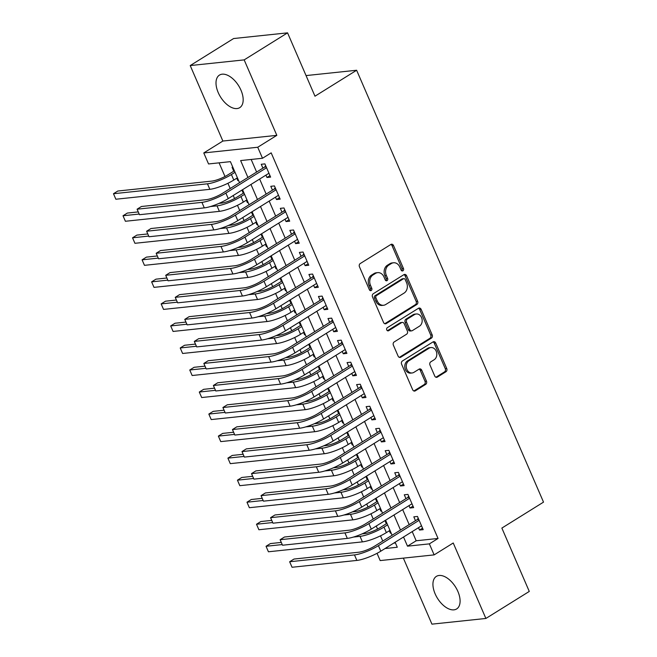 <?xml version="1.0" encoding="UTF-8"?>
<svg xmlns="http://www.w3.org/2000/svg" width="657" height="657" viewBox="0 0 657 657"><rect width="100%" height="100%" fill="white"/><g stroke="black" fill="none" stroke-linecap="round" stroke-linejoin="round"><path stroke-width="0.99" d="M402.93 270.799A1.692 1.355 84 0 0 403.472 268.541L393.527 245.562A2.414 1.938 84 0 0 391.572 244.223A2.414 1.938 84 0 0 390.882 244.461L360.217 263.564A2.414 1.938 84 0 0 359.453 266.791L369.398 289.77A1.692 1.355 84 0 0 371.78 288.283L370.491 285.31A7.728 6.2 84 0 1 372.954 274.996L375.508 273.402A7.728 6.2 84 0 1 377.693 272.639A7.728 6.2 84 0 1 383.951 276.925L385.24 279.898A1.692 1.355 84 0 0 387.622 278.412L386.341 275.439A7.728 6.2 84 0 1 388.796 265.124L391.35 263.531A7.728 6.2 84 0 1 393.535 262.767A7.728 6.2 84 0 1 399.801 267.054L401.082 270.027A1.692 1.355 84 0 0 402.93 270.799M401.698 270.774A1.692 1.355 84 0 0 402.01 268.697L392.065 245.718A2.414 1.938 84 0 0 390.858 244.478M370.006 290.517A1.692 1.355 84 0 0 370.326 288.439L369.037 285.467L370.491 285.31M385.856 280.646A1.692 1.355 84 0 0 386.168 278.568L384.879 275.595L386.341 275.439M457.888 591.464A19.184 10.66 -121.9 0 0 436.371 576.378A19.184 10.66 -121.9 0 0 435.139 593.862A19.184 10.66 -121.9 0 0 456.656 608.94A19.184 10.66 -121.9 0 0 457.888 591.464M240.963 90.173A19.184 10.66 -121.9 0 0 219.446 75.095A19.184 10.66 -121.9 0 0 218.214 92.571A19.184 10.66 -121.9 0 0 239.731 107.658A19.184 10.66 -121.9 0 0 240.963 90.173M434.72 376.001A2.414 1.938 84 0 0 436.683 377.34A2.414 1.938 84 0 0 437.365 377.102L445.963 371.739A2.414 1.938 84 0 0 446.735 368.52L435.69 342.995A2.414 1.938 84 0 0 433.735 341.656A2.414 1.938 84 0 0 433.053 341.895L402.388 360.997A2.414 1.938 84 0 0 401.616 364.224L412.662 389.749A2.414 1.938 84 0 0 414.616 391.087A2.414 1.938 84 0 0 415.298 390.849L425.695 384.37A2.414 1.938 84 0 0 426.459 381.15L421.737 370.228A2.414 1.938 84 0 0 419.774 368.889A2.414 1.938 84 0 0 419.092 369.127L413.943 372.338A6.455 5.182 84 0 1 412.111 372.971A6.455 5.182 84 0 1 406.494 368.273A6.455 5.182 84 0 1 408.933 360.767L429.12 348.185A6.455 5.182 84 0 1 430.951 347.553A6.455 5.182 84 0 1 436.568 352.251A6.455 5.182 84 0 1 434.129 359.757L430.762 361.851A2.414 1.938 84 0 0 429.998 365.078L434.72 376.001M412.21 531.603L416.177 540.768L438.047 538.461L429.366 543.873L434.137 554.886L380.181 560.577L377.044 553.317M287.561 32.85L244.166 59.886L190.218 65.569L233.605 38.541L287.561 32.85L314.974 96.201L356.628 70.25L543.52 502.129L501.866 528.08L529.279 591.431L485.884 618.459L453.231 542.994L434.137 554.886M190.218 65.569L222.871 141.041L276.827 135.35L244.166 59.886M276.827 135.35L257.733 147.25L262.504 158.263L240.626 160.571L247.935 177.464M438.047 538.461L271.177 152.859L262.504 158.263M416.858 304.478A2.414 1.938 84 0 0 417.63 301.251L406.584 275.735A2.414 1.938 84 0 0 404.622 274.396A2.414 1.938 84 0 0 403.94 274.634L373.275 293.736A2.414 1.938 84 0 0 372.511 296.964L383.557 322.48A2.414 1.938 84 0 0 385.511 323.819A2.414 1.938 84 0 0 386.193 323.581L416.858 304.478L415.396 304.634A2.414 1.938 84 0 0 416.168 301.407L405.123 275.883A2.414 1.938 84 0 0 403.915 274.651M421.137 309.365L432.183 334.889A2.414 1.938 84 0 1 431.411 338.109L400.745 357.219A2.414 1.938 84 0 1 400.064 357.457A2.414 1.938 84 0 1 398.109 356.11L393.379 345.188A2.414 1.938 84 0 1 394.151 341.969L406.584 334.216A2.414 1.938 84 0 0 407.356 330.997L404.219 323.753A2.414 1.938 84 0 0 402.256 322.406A2.414 1.938 84 0 0 401.575 322.644L388.632 330.717A1.692 1.355 84 0 1 387.318 327.687L418.493 308.264A2.414 1.938 84 0 1 419.182 308.026A2.414 1.938 84 0 1 421.137 309.365L419.675 309.521L430.721 335.037L432.183 334.889M403.365 558.13L431.936 624.15L485.884 618.459M389.346 530.749L390.373 533.123L391.005 532.728M384.961 520.607L386.324 523.76M379.812 508.715L380.838 511.089L381.471 510.694M375.426 498.573L376.79 501.726M370.277 486.681L371.304 489.054L371.936 488.66M365.883 476.539L367.255 479.684M360.742 464.647L361.769 467.02L362.401 466.626M356.349 454.504L357.712 457.65M351.208 442.613L352.234 444.986L352.858 444.592M346.814 432.47L348.177 435.616M341.673 420.579L342.699 422.952L343.324 422.558M337.279 410.436L338.642 413.582M332.138 398.544L333.165 400.918L333.789 400.524M327.744 388.402L329.108 391.547M322.603 376.51L323.63 378.875L324.254 378.489M318.21 366.36L319.573 369.513M313.069 354.476L314.095 356.841L314.719 356.455M308.675 344.325L310.038 347.479M303.534 332.442L304.561 334.807L305.185 334.421M299.14 322.291L300.504 325.445M293.999 310.408L295.018 312.773L295.65 312.387M289.606 300.257L290.969 303.411M284.465 288.374L285.483 290.739L286.115 290.353M280.071 278.223L281.434 281.377M274.922 266.34L275.948 268.705L276.581 268.311M270.536 256.189L271.899 259.343M265.387 244.305L266.413 246.671L267.046 246.276M261.001 234.155L262.365 237.308M255.852 222.263L256.879 224.637L257.511 224.242M251.467 212.121L252.83 215.274M246.318 200.229L247.344 202.602L247.976 202.208M241.932 190.087L243.295 193.24M265.945 175.123L266.972 177.489L270.618 177.111L264.902 163.889L261.256 164.275L262.923 168.126M275.48 197.157L276.507 199.531L280.153 199.145L274.437 185.923L270.791 186.309L272.458 190.16M285.023 219.192L286.041 221.565L289.688 221.179L283.972 207.957L280.325 208.343L281.993 212.195M294.558 241.226L295.576 243.599L299.222 243.213L293.507 229.991L289.86 230.377L291.527 234.229M304.092 263.26L305.119 265.633L308.757 265.247L303.041 252.025L299.395 252.411L301.062 256.263M313.627 285.294L314.654 287.667L318.3 287.281L312.576 274.059L308.93 274.445L310.597 278.297M323.162 307.328L324.188 309.702L327.835 309.316L322.111 296.093L318.464 296.479L320.131 300.339M332.697 329.362L333.723 331.736L337.37 331.35L331.645 318.128L327.999 318.514L329.666 322.373M342.231 351.396L343.258 353.77L346.904 353.384L341.18 340.162L337.534 340.548L339.201 344.408M351.766 373.431L352.793 375.804L356.439 375.418L350.715 362.196L347.068 362.582L348.736 366.442M361.301 395.465L362.327 397.838L365.974 397.452L360.25 384.23L356.603 384.616L358.27 388.476M370.835 417.507L371.862 419.872L375.508 419.486L369.784 406.264L366.138 406.65L367.813 410.51M380.37 439.541L381.397 441.906L385.043 441.52L379.319 428.307L375.673 428.684L377.348 432.544M389.905 461.575L390.931 463.941L394.578 463.555L388.854 450.341L385.207 450.718L386.883 454.578M399.44 483.609L400.466 485.975L404.112 485.589L398.388 472.375L394.75 472.753L396.417 476.612M408.974 505.644L410.001 508.009L413.647 507.631L407.931 494.409L404.285 494.795L405.952 498.647M251.163 159.462L256.616 172.052M259.646 179.049L266.151 194.094M269.181 201.083L275.685 216.128M278.716 223.117L285.22 238.163M288.251 245.151L294.755 260.197M297.785 267.185L304.29 282.231M307.32 289.22L313.824 304.265M316.855 311.262L323.367 326.299M326.389 333.296L332.902 348.333M335.924 355.33L342.437 370.367M345.459 377.364L351.971 392.401M354.994 399.399L361.506 414.436M364.528 421.433L371.041 436.47M374.063 443.467L380.575 458.504M383.598 465.501L390.11 480.538M393.141 487.535L399.645 502.572M402.675 509.569L409.18 524.606M418.509 527.678L419.536 530.043L423.182 529.665L417.466 516.443L413.82 516.829L415.487 520.681M219.085 162.846L224.998 176.503M227.93 183.278L230.196 188.518M233.219 195.515L234.533 198.537M237.464 205.312L239.731 210.552M242.762 217.549L244.067 220.571M246.999 227.347L249.266 232.586M252.296 239.583L253.602 242.605M256.534 249.381L258.801 254.62M261.831 261.617L263.137 264.64M266.069 271.415L268.335 276.654M271.366 283.652L272.671 286.674M275.603 293.449L277.87 298.689M280.9 305.686L282.206 308.716M285.138 315.483L287.405 320.723M290.435 327.72L291.741 330.75M294.673 337.517L296.939 342.757M299.97 349.754L301.276 352.784M304.207 359.551L306.474 364.791M309.504 371.788L310.818 374.818M313.742 381.586L316.009 386.825M319.039 393.822L320.353 396.853M323.277 403.62L325.552 408.859M328.574 415.856L329.888 418.887M332.812 425.654L335.086 430.893M338.109 437.891L339.423 440.921M342.354 447.696L344.621 452.936M347.643 459.925L348.957 462.955M351.889 469.73L354.156 474.97M357.178 481.959L358.492 484.989M361.424 491.764L363.691 497.004M366.713 503.993L368.027 507.023M370.959 513.799L373.225 519.038M376.247 526.027L377.561 529.057M380.493 535.833L382.76 541.072M393.691 543.142L395.432 542.953M232.849 167.264L232.085 167.346L233.761 171.206M236.783 178.195L237.809 180.568L238.573 180.486M247.344 202.602L248.108 202.52M256.879 224.637L257.643 224.554M266.413 246.671L267.177 246.589M275.948 268.705L276.712 268.623M285.483 290.739L286.247 290.657M295.018 312.773L295.79 312.691M304.561 334.807L305.324 334.733M314.095 356.841L314.859 356.767M323.63 378.875L324.394 378.802M333.165 400.918L333.928 400.836M342.699 422.952L343.463 422.87M352.234 444.986L352.998 444.904M361.769 467.02L362.533 466.938M371.304 489.054L372.067 488.972M380.838 511.089L381.602 511.006M390.373 533.123L391.137 533.041M356.628 70.25L306.055 75.58M239.534 182.703L230.418 161.647L208.548 163.954L203.777 152.933L257.733 147.25M222.871 141.041L203.777 152.933M403.529 537.007L407.496 546.172L429.366 543.873M250.966 184.461L257.47 199.498M260.5 206.495L267.013 221.532M270.035 228.529L276.548 243.566M279.57 250.563L286.082 265.6M289.105 272.598L295.617 287.635M298.639 294.632L305.152 309.669M308.174 316.666L314.687 331.703M317.709 338.7L324.221 353.737M327.243 360.734L333.756 375.771M336.786 382.768L343.291 397.805M346.321 404.802L352.825 419.839M355.856 426.836L362.36 441.882M365.391 448.871L371.895 463.916M374.925 470.905L381.43 485.95M384.46 492.939L390.964 507.984M393.995 514.973L400.499 530.018M385.01 548.546L397.288 547.248L395.12 542.247M392.098 535.25L385.585 520.213M382.563 513.216L376.05 498.178M373.028 491.181L366.516 476.144M363.493 469.147L356.981 454.11M353.951 447.113L347.446 432.076M344.416 425.079L337.912 410.042M334.881 403.045L328.377 388.008M325.346 381.011L318.842 365.974M315.812 358.977L309.307 343.94M306.277 336.942L299.773 321.905M296.742 314.908L290.238 299.871M287.208 292.874L280.703 277.837M277.673 270.84L271.16 255.795M268.138 248.806L261.626 233.761M258.603 226.772L252.091 211.726M249.069 204.738L242.556 189.692M416.177 540.768L407.496 546.172M237.809 180.568L238.442 180.174M266.972 177.489L269.978 175.624M276.507 199.531L279.512 197.658M286.041 221.565L289.047 219.693M295.576 243.599L298.582 241.727M305.119 265.633L308.117 263.761M314.654 287.667L317.651 285.795M324.188 309.702L327.186 307.829M333.723 331.736L336.721 329.863M343.258 353.77L346.255 351.897M352.793 375.804L355.79 373.932M362.327 397.838L365.333 395.966M371.862 419.872L374.868 418M381.397 441.906L384.402 440.034M390.931 463.941L393.937 462.068M400.466 485.975L403.472 484.11M410.001 508.009L413.007 506.145M419.536 530.043L422.541 528.179M393.535 262.767L392.081 262.923A7.728 6.2 84 0 0 389.897 263.679L391.35 263.531M384.879 275.595A7.728 6.2 84 0 1 387.334 265.272L389.897 263.679M377.693 272.639L376.231 272.795A7.728 6.2 84 0 0 374.047 273.55L375.508 273.402M369.037 285.467A7.728 6.2 84 0 1 371.492 275.143L374.047 273.55M384.764 323.72L415.396 304.634M405.229 279.595A1.692 1.355 84 0 0 403.382 278.823L376.461 295.593A1.692 1.355 84 0 0 375.919 297.851L377.282 300.988A7.728 6.2 84 0 0 383.54 305.275A7.728 6.2 84 0 0 385.725 304.511L404.129 293.055A7.728 6.2 84 0 0 406.584 282.732L405.229 279.595M403.858 278.658L402.396 278.814A1.692 1.355 84 0 0 401.92 278.979L403.382 278.823M383.54 305.275L382.087 305.431A7.728 6.2 84 0 1 375.82 301.144L374.465 298.007A1.692 1.355 84 0 1 374.999 295.749L401.92 278.979M400.745 357.219L399.349 357.367L429.957 338.265A2.414 1.938 84 0 0 430.721 335.037M402.256 322.406L400.803 322.562A2.414 1.938 84 0 0 400.121 322.801L387.425 330.709M419.486 326.176A6.455 5.182 84 0 0 421.925 318.67A6.455 5.182 84 0 0 416.308 313.972A6.455 5.182 84 0 0 414.485 314.604L407.373 319.039A2.414 1.938 84 0 0 406.601 322.267L409.738 329.51A2.414 1.938 84 0 0 411.693 330.849A2.414 1.938 84 0 0 412.374 330.611L419.486 326.176M416.308 313.972L414.854 314.128A6.455 5.182 84 0 0 413.023 314.76L414.485 314.604M411.693 330.849L410.239 331.005A2.414 1.938 84 0 1 408.276 329.666L405.147 322.415A2.414 1.938 84 0 1 405.911 319.195L413.023 314.76M419.675 309.521A2.414 1.938 84 0 0 418.468 308.281M430.951 347.553L429.489 347.709A6.455 5.182 84 0 0 427.666 348.341L429.12 348.185M412.111 372.971L410.658 373.127A6.455 5.182 84 0 1 405.041 368.429A6.455 5.182 84 0 1 407.471 360.915L427.666 348.341M413.869 390.981L424.233 384.526A2.414 1.938 84 0 0 425.005 381.306L420.275 370.384A2.414 1.938 84 0 0 419.067 369.144M435.936 377.241L444.51 371.895A2.414 1.938 84 0 0 445.274 368.676L434.228 343.151A2.414 1.938 84 0 0 433.02 341.911M234.385 170.812L227.774 174.934A12.294 2.661 156.6 0 1 211.8 181.11L117.817 191.023L113.48 193.725L207.464 183.812A18.445 3.991 -23.4 0 0 231.412 174.548L235.034 172.298M115.862 199.235L113.48 193.725L115.862 199.235L209.846 189.323A18.445 3.991 -23.4 0 0 233.802 180.059L237.415 177.809M266.192 166.878L264.664 167.042L222.222 193.487A12.294 2.661 156.6 0 1 206.249 199.662L141.436 206.495L137.091 209.197L201.913 202.364A18.445 3.991 -23.4 0 0 225.868 193.101L266.57 167.74M139.481 214.708L137.091 209.197L139.481 214.708L204.294 207.875A18.445 3.991 -23.4 0 0 228.25 198.611L268.951 173.251M264.664 167.042L265.642 165.613M243.919 192.846L237.308 196.969A12.294 2.661 156.6 0 1 221.335 203.144L218.986 203.391M137.954 211.94L127.351 213.057L123.015 215.759L125.397 221.269L219.381 211.357A18.445 3.991 -23.4 0 0 243.336 202.093L246.95 199.843M210.429 206.536L216.999 205.846A18.445 3.991 -23.4 0 0 240.947 196.583L244.568 194.332M125.397 221.269L123.015 215.759L139.103 214.059M253.454 214.88L246.843 219.003A12.294 2.661 156.6 0 1 230.87 225.179L228.521 225.425M147.488 233.974L136.886 235.091L132.55 237.793L134.931 243.304L228.915 233.391A18.445 3.991 -23.4 0 0 252.871 224.127L256.485 221.877M219.964 228.57L226.534 227.88A18.445 3.991 -23.4 0 0 250.489 218.617L254.103 216.367M134.931 243.304L132.55 237.793L148.638 236.093M262.989 236.914L256.378 241.037A12.294 2.661 156.6 0 1 240.405 247.213L238.056 247.459M157.023 256.008L146.421 257.125L142.084 259.827L144.466 265.338L238.45 255.425A18.445 3.991 -23.4 0 0 262.406 246.161L266.019 243.911M229.498 250.613L236.068 249.915A18.445 3.991 -23.4 0 0 260.024 240.651L263.638 238.401M144.466 265.338L142.084 259.827L158.173 258.127M272.532 258.948L265.913 263.071A12.294 2.661 156.6 0 1 249.939 269.247L247.59 269.493M166.558 278.042L155.964 279.159L151.619 281.861L154.001 287.372L247.985 277.459A18.445 3.991 -23.4 0 0 271.941 268.196L275.554 265.945M239.033 272.647L245.603 271.949A18.445 3.991 -23.4 0 0 269.559 262.685L273.172 260.435M154.001 287.372L151.619 281.861L167.707 280.161M275.726 188.912L274.207 189.076L231.757 215.521A12.294 2.661 156.6 0 1 215.783 221.696L150.97 228.529L146.626 231.231L211.447 224.398A18.445 3.991 -23.4 0 0 235.403 215.135L276.104 189.774M149.016 236.742L146.626 231.231L149.016 236.742L213.829 229.909A18.445 3.991 -23.4 0 0 237.785 220.645L278.486 195.285M274.207 189.076L275.184 187.647M285.261 210.946L283.742 211.111L241.291 237.555A12.294 2.661 156.6 0 1 225.318 243.731L160.505 250.563L156.169 253.265L220.982 246.432A18.445 3.991 -23.4 0 0 244.938 237.169L285.639 211.809M158.551 258.776L156.169 253.265L158.551 258.776L223.364 251.943A18.445 3.991 -23.4 0 0 247.319 242.679L288.021 217.319M283.742 211.111L284.719 209.682M294.796 232.98L293.277 233.145L250.826 259.589A12.294 2.661 156.6 0 1 234.853 265.765L170.04 272.598L165.704 275.299L230.517 268.467A18.445 3.991 -23.4 0 0 254.473 259.203L295.174 233.851M168.085 280.81L165.704 275.299L168.085 280.81L232.898 273.977A18.445 3.991 -23.4 0 0 256.854 264.714L297.555 239.353M293.277 233.145L294.254 231.716M304.331 255.015L302.811 255.179L260.361 281.623A12.294 2.661 156.6 0 1 244.396 287.799L179.575 294.632L175.238 297.334L240.051 290.501A18.445 3.991 -23.4 0 0 264.007 281.237L304.708 255.885M177.62 302.844L175.238 297.334L177.62 302.844L242.433 296.011A18.445 3.991 -23.4 0 0 266.389 286.748L307.09 261.387M302.811 255.179L303.789 253.75M282.067 280.982L275.447 285.105A12.294 2.661 156.6 0 1 259.474 291.281L257.125 291.527M176.092 300.077L165.498 301.193L161.154 303.895L163.536 309.406L257.519 299.493A18.445 3.991 -23.4 0 0 281.475 290.23L285.089 287.98M248.568 294.681L255.138 293.983A18.445 3.991 -23.4 0 0 279.094 284.719L282.707 282.469M163.536 309.406L161.154 303.895L177.242 302.195M313.874 277.049L312.346 277.213L269.896 303.657A12.294 2.661 156.6 0 1 253.93 309.833L189.109 316.666L184.773 319.368L249.586 312.535A18.445 3.991 -23.4 0 0 273.542 303.271L314.243 277.919M187.155 324.878L184.773 319.368L187.155 324.878L251.968 318.045A18.445 3.991 -23.4 0 0 275.924 308.782L316.625 283.422M312.346 277.213L313.323 275.784M291.601 303.017L284.982 307.139A12.294 2.661 156.6 0 1 269.009 313.315L266.66 313.561M185.627 322.111L175.033 323.228L170.689 325.929L173.078 331.44L267.054 321.528A18.445 3.991 -23.4 0 0 291.01 312.264L294.623 310.014M258.102 316.715L264.672 316.017A18.445 3.991 -23.4 0 0 288.628 306.753L292.242 304.503M173.078 331.44L170.689 325.929L186.777 324.238M323.408 299.083L321.881 299.247L279.43 325.691A12.294 2.661 156.6 0 1 263.465 331.867L198.644 338.7L194.308 341.41L259.121 334.569A18.445 3.991 -23.4 0 0 283.077 325.305L323.778 299.953M196.689 346.912L194.308 341.41L196.689 346.912L261.511 340.08A18.445 3.991 -23.4 0 0 285.458 330.816L326.159 305.456M321.881 299.247L322.858 297.818M301.136 325.051L294.517 329.173A12.294 2.661 156.6 0 1 278.543 335.349L276.195 335.596M195.162 344.145L184.568 345.262L180.223 347.964L182.613 353.474L276.589 343.562A18.445 3.991 -23.4 0 0 300.545 334.298L304.158 332.048M267.637 338.749L274.207 338.051A18.445 3.991 -23.4 0 0 298.163 328.796L301.777 326.537M182.613 353.474L180.223 347.964L196.32 346.272M332.943 321.125L331.415 321.281L288.965 347.725A12.294 2.661 156.6 0 1 273 353.901L208.179 360.734L203.842 363.444L268.656 356.603A18.445 3.991 -23.4 0 0 292.611 347.339L333.313 321.987M206.224 368.947L203.842 363.444L206.224 368.947L271.045 362.114A18.445 3.991 -23.4 0 0 294.993 352.85L335.694 327.498M331.415 321.281L332.393 319.852M310.671 347.085L304.051 351.208A12.294 2.661 156.6 0 1 288.078 357.383L285.729 357.638M204.697 366.179L194.102 367.296L189.758 369.998L192.148 375.508L286.123 365.596A18.445 3.991 -23.4 0 0 310.079 356.332L313.693 354.082M277.172 360.783L283.742 360.085A18.445 3.991 -23.4 0 0 307.698 350.83L311.311 348.571M192.148 375.508L189.758 369.998L205.855 368.306M342.478 343.159L340.95 343.315L298.5 369.76A12.294 2.661 156.6 0 1 282.535 375.935L217.713 382.768L213.377 385.478L278.19 378.637A18.445 3.991 -23.4 0 0 302.146 369.374L342.847 344.022M215.759 390.981L213.377 385.478L215.759 390.981L280.58 384.148A18.445 3.991 -23.4 0 0 304.528 374.884L345.237 349.532M340.95 343.315L341.927 341.886M320.205 369.119L313.586 373.242A12.294 2.661 156.6 0 1 297.621 379.418L295.264 379.672M214.231 388.213L203.637 389.33L199.293 392.032L201.683 397.542L295.658 387.63A18.445 3.991 -23.4 0 0 319.614 378.366L323.228 376.116M286.707 382.817L293.277 382.128A18.445 3.991 -23.4 0 0 317.232 372.864L320.846 370.605M201.683 397.542L199.293 392.032L215.389 390.34M352.012 365.193L350.485 365.349L308.034 391.794A12.294 2.661 156.6 0 1 292.069 397.97L227.248 404.811L222.912 407.512L287.725 400.671A18.445 3.991 -23.4 0 0 311.681 391.416L352.382 366.056M225.294 413.015L222.912 407.512L225.294 413.015L290.115 406.182A18.445 3.991 -23.4 0 0 314.071 396.918L354.772 371.566M350.485 365.349L351.462 363.921M329.74 391.161L323.121 395.276A12.294 2.661 156.6 0 1 307.156 401.452L304.799 401.706M223.766 410.247L213.172 411.364L208.836 414.066L211.217 419.577L305.201 409.664A18.445 3.991 -23.4 0 0 329.149 400.4L332.762 398.15M296.241 404.852L302.811 404.162A18.445 3.991 -23.4 0 0 326.767 394.898L330.381 392.64M211.217 419.577L208.836 414.066L224.924 412.374M361.547 387.228L360.02 387.384L317.569 413.828A12.294 2.661 156.6 0 1 301.604 420.004L236.783 426.845L232.447 429.547L297.268 422.714A18.445 3.991 -23.4 0 0 321.216 413.45L361.917 388.09M234.828 435.057L232.447 429.547L234.828 435.057L299.649 428.216A18.445 3.991 -23.4 0 0 323.605 418.952L364.307 393.6M360.02 387.384L360.997 385.963M339.275 413.196L332.656 417.318A12.294 2.661 156.6 0 1 316.69 423.494L314.333 423.74M233.301 432.281L222.707 433.398L218.37 436.1L220.752 441.611L314.736 431.698A18.445 3.991 -23.4 0 0 338.683 422.443L342.305 420.184M305.784 426.886L312.346 426.196A18.445 3.991 -23.4 0 0 336.302 416.932L339.915 414.682M220.752 441.611L218.37 436.1L234.459 434.408M371.082 409.262L369.554 409.418L327.104 435.862A12.294 2.661 156.6 0 1 311.139 442.038L246.318 448.879L241.981 451.581L306.803 444.748A18.445 3.991 -23.4 0 0 330.75 435.484L371.451 410.124M244.363 457.091L241.981 451.581L244.363 457.091L309.184 450.25A18.445 3.991 -23.4 0 0 333.14 440.987L373.841 415.635M369.554 409.418L370.532 407.997M348.81 435.23L342.19 439.352A12.294 2.661 156.6 0 1 326.225 445.528L323.868 445.774M242.835 454.316L232.241 455.432L227.905 458.134L230.287 463.645L324.271 453.732A18.445 3.991 -23.4 0 0 348.218 444.477L351.84 442.218M315.319 448.92L321.881 448.23A18.445 3.991 -23.4 0 0 345.837 438.966L349.45 436.716M230.287 463.645L227.905 458.134L243.993 456.443M380.617 431.296L379.089 431.452L336.647 457.896A12.294 2.661 156.6 0 1 320.673 464.072L255.852 470.913L251.516 473.615L316.337 466.782A18.445 3.991 -23.4 0 0 340.285 457.518L380.994 432.158M253.898 479.125L251.516 473.615L253.898 479.125L318.719 472.284A18.445 3.991 -23.4 0 0 342.675 463.021L383.376 437.669M379.089 431.452L380.066 430.031M390.151 453.33L388.624 453.486L346.182 479.938A12.294 2.661 156.6 0 1 330.208 486.114L265.395 492.947L261.051 495.649L325.872 488.816A18.445 3.991 -23.4 0 0 349.828 479.553L390.529 454.192M263.432 501.16L261.051 495.649L263.432 501.16L328.254 494.319A18.445 3.991 -23.4 0 0 352.209 485.063L392.911 459.703M388.624 453.486L389.601 452.065M399.686 475.364L398.158 475.528L355.716 501.973A12.294 2.661 156.6 0 1 339.743 508.148L274.93 514.981L270.585 517.683L335.407 510.85A18.445 3.991 -23.4 0 0 359.363 501.587L400.064 476.226M272.975 523.194L270.585 517.683L272.975 523.194L337.788 516.353A18.445 3.991 -23.4 0 0 361.744 507.097L402.445 481.737M398.158 475.528L399.136 474.099M358.344 457.264L351.725 461.386A12.294 2.661 156.6 0 1 335.76 467.562L333.411 467.809M252.37 476.35L241.776 477.467L237.44 480.177L239.821 485.679L333.805 475.775A18.445 3.991 -23.4 0 0 357.753 466.511L361.375 464.253M324.854 470.954L331.415 470.264A18.445 3.991 -23.4 0 0 355.371 461L358.985 458.75M239.821 485.679L237.44 480.177L253.528 478.477M367.879 479.298L361.26 483.421A12.294 2.661 156.6 0 1 345.295 489.596L342.946 489.843M261.905 498.384L251.311 499.501L246.975 502.211L249.356 507.713L343.34 497.809A18.445 3.991 -23.4 0 0 367.296 488.545L370.909 486.287M334.388 492.988L340.958 492.298A18.445 3.991 -23.4 0 0 364.906 483.035L368.52 480.784M249.356 507.713L246.975 502.211L263.063 500.511M377.414 501.332L370.794 505.455A12.294 2.661 156.6 0 1 354.829 511.631L352.481 511.877M271.44 520.418L260.845 521.535L256.509 524.245L258.891 529.747L352.875 519.843A18.445 3.991 -23.4 0 0 376.831 510.579L380.444 508.329M343.923 515.022L350.493 514.332A18.445 3.991 -23.4 0 0 374.441 505.069L378.062 502.819M258.891 529.747L256.509 524.245L272.598 522.545M409.221 497.398L407.693 497.563L365.251 524.007A12.294 2.661 156.6 0 1 349.278 530.183L284.465 537.015L280.12 539.717L344.941 532.884A18.445 3.991 -23.4 0 0 368.897 523.621L409.598 498.261M282.51 545.228L280.12 539.717L282.51 545.228L347.323 538.395A18.445 3.991 -23.4 0 0 371.279 529.131L411.98 503.771M407.693 497.563L408.67 496.134M386.948 523.366L380.337 527.489A12.294 2.661 156.6 0 1 364.364 533.665L362.015 533.911M280.974 542.452L270.38 543.577L266.044 546.279L268.426 551.781L362.409 541.877A18.445 3.991 -23.4 0 0 386.365 532.613L389.979 530.363M353.458 537.056L360.028 536.367A18.445 3.991 -23.4 0 0 383.975 527.103L387.597 524.853M268.426 551.781L266.044 546.279L282.132 544.579M418.755 519.432L417.228 519.597L374.786 546.041A12.294 2.661 156.6 0 1 358.812 552.217L293.999 559.05L289.655 561.751L354.476 554.919A18.445 3.991 -23.4 0 0 378.432 545.655L419.133 520.295M292.045 567.262L289.655 561.751L292.045 567.262L356.858 560.429A18.445 3.991 -23.4 0 0 380.814 551.166L421.515 525.805M417.228 519.597L418.205 518.168M402.01 268.697L403.472 268.541M370.326 288.439L371.78 288.283M386.168 278.568L387.622 278.412M387.334 265.272L388.796 265.124M371.492 275.143L372.954 274.996M392.065 245.718L393.527 245.562M384.788 323.729L386.193 323.581M405.123 275.883L406.584 275.735M416.168 301.407L417.63 301.251M374.999 295.749L376.461 295.593M374.465 298.007L375.919 297.851M375.82 301.144L377.282 300.988M429.957 338.265L431.411 338.109M400.121 322.801L401.575 322.644M387.646 330.816L388.632 330.717M405.911 319.195L407.373 319.039M405.147 322.415L406.601 322.267M408.276 329.666L409.738 329.51M407.471 360.915L408.933 360.767M420.275 370.384L421.737 370.228M425.005 381.306L426.459 381.15M424.233 384.526L425.695 384.37M413.902 390.997L415.298 390.849M434.228 343.151L435.69 342.995M445.274 368.676L446.735 368.52M444.51 371.895L445.963 371.739M435.961 377.249L437.365 377.102M231.412 174.548L233.802 180.059M207.464 183.812L209.846 189.323M225.868 193.101L228.25 198.611M201.913 202.364L204.294 207.875M240.947 196.583L243.336 202.093M216.999 205.846L219.381 211.357M250.489 218.617L252.871 224.127M226.534 227.88L228.915 233.391M260.024 240.651L262.406 246.161M236.068 249.915L238.45 255.425M269.559 262.685L271.941 268.196M245.603 271.949L247.985 277.459M235.403 215.135L237.785 220.645M211.447 224.398L213.829 229.909M244.938 237.169L247.319 242.679M220.982 246.432L223.364 251.943M254.473 259.203L256.854 264.714M230.517 268.467L232.898 273.977M264.007 281.237L266.389 286.748M240.051 290.501L242.433 296.011M279.094 284.719L281.475 290.23M255.138 293.983L257.519 299.493M273.542 303.271L275.924 308.782M249.586 312.535L251.968 318.045M288.628 306.753L291.01 312.264M264.672 316.017L267.054 321.528M283.077 325.305L285.458 330.816M259.121 334.569L261.511 340.08M298.163 328.796L300.545 334.298M274.207 338.051L276.589 343.562M292.611 347.339L294.993 352.85M268.656 356.603L271.045 362.114M307.698 350.83L310.079 356.332M283.742 360.085L286.123 365.596M302.146 369.374L304.528 374.884M278.19 378.637L280.58 384.148M317.232 372.864L319.614 378.366M293.277 382.128L295.658 387.63M311.681 391.416L314.071 396.918M287.725 400.671L290.115 406.182M326.767 394.898L329.149 400.4M302.811 404.162L305.201 409.664M321.216 413.45L323.605 418.952M297.268 422.714L299.649 428.216M336.302 416.932L338.683 422.443M312.346 426.196L314.736 431.698M330.75 435.484L333.14 440.987M306.803 444.748L309.184 450.25M345.837 438.966L348.218 444.477M321.881 448.23L324.271 453.732M340.285 457.518L342.675 463.021M316.337 466.782L318.719 472.284M349.828 479.553L352.209 485.063M325.872 488.816L328.254 494.319M359.363 501.587L361.744 507.097M335.407 510.85L337.788 516.353M355.371 461L357.753 466.511M331.415 470.264L333.805 475.775M364.906 483.035L367.296 488.545M340.958 492.298L343.34 497.809M374.441 505.069L376.831 510.579M350.493 514.332L352.875 519.843M368.897 523.621L371.279 529.131M344.941 532.884L347.323 538.395M383.975 527.103L386.365 532.613M360.028 536.367L362.409 541.877M378.432 545.655L380.814 551.166M354.476 554.919L356.858 560.429"/></g></svg>
